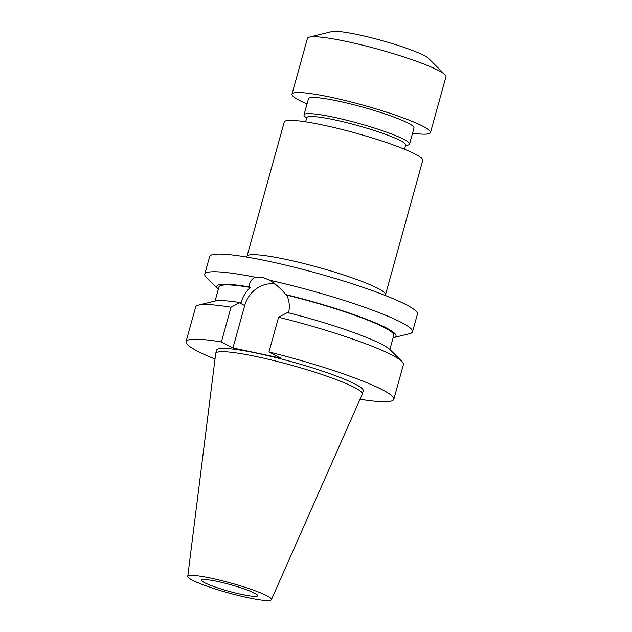 <?xml version="1.0" encoding="UTF-8"?>
<svg xmlns="http://www.w3.org/2000/svg" width="632" height="632" viewBox="0 0 632 632"><rect width="100%" height="100%" fill="white"/><g stroke="black" fill="none" stroke-linecap="round" stroke-linejoin="round"><path stroke-width="0.95" d="M412.546 133.218A71.866 8.382 -164.5 0 0 430.487 132.554L445.955 76.756A71.866 8.382 -164.5 0 0 444.968 74.71L428.607 58.46A51.334 5.988 -164.5 0 0 357.807 34.618A51.334 5.988 -164.5 0 0 331.745 31.6L309.356 37.106A71.866 8.382 -164.5 0 0 307.444 38.347L291.976 94.144A71.866 8.382 -164.5 0 0 307.01 103.948M444.968 74.71A71.866 8.382 -164.5 0 0 345.846 41.333A71.866 8.382 -164.5 0 0 309.356 37.106M430.487 132.554A71.866 8.382 -164.5 0 0 330.37 97.131A71.866 8.382 -164.5 0 0 291.976 94.144M405.539 145.676L408.075 145.052A54.755 6.391 -164.5 0 0 409.52 144.104L413.992 127.988A54.755 6.391 -164.5 0 0 337.717 100.994A54.755 6.391 -164.5 0 0 308.463 98.718L303.992 114.842A54.755 6.391 -164.5 0 0 304.75 116.399L306.599 118.239M409.52 144.104A54.755 6.391 -164.5 0 0 333.246 117.118A54.755 6.391 -164.5 0 0 303.992 114.842M404.543 149.255L405.704 145.084A51.334 5.988 -164.5 0 0 334.194 119.78A51.334 5.988 -164.5 0 0 306.765 117.647L305.612 121.818M385.52 294.686L422.761 160.402A71.866 8.382 -164.5 0 0 322.644 124.97A71.866 8.382 -164.5 0 0 284.25 121.984L247.009 256.276A71.866 8.382 15.5 0 1 285.403 259.262A71.866 8.382 15.5 0 1 385.52 294.686L385.338 295.492M288.5 313.069C289.993 306.812 289.417 300.832 286.778 295.136L285.767 294.599C281.682 289.417 276.397 284.645 269.896 280.3L262.707 277.353L255.091 277.179A107.803 12.577 -164.5 0 0 204.752 274.185A107.803 12.577 -164.5 0 0 206.245 277.25L218.048 288.982A92.983 10.847 -164.5 0 0 218.332 289.251M286.936 312.808L287.465 312.532A92.983 10.847 -164.5 0 1 390.142 349.765L401.944 361.488A107.803 12.577 -164.5 0 0 278.586 317.24L286.936 312.808M217.124 581.385A29.088 3.397 -164.5 0 0 201.576 580.176A29.088 3.397 -164.5 0 0 242.103 594.514A29.088 3.397 -164.5 0 0 257.643 595.723A29.088 3.397 -164.5 0 0 217.124 581.385M248.258 597.754A43.418 5.064 -164.5 0 0 271.42 599.634A43.418 5.064 -164.5 0 0 210.97 578.154A43.418 5.064 -164.5 0 0 187.751 576.431A43.418 5.064 -164.5 0 0 248.258 597.754M271.42 599.634L362.262 394.21A76.061 8.872 -164.5 0 0 362.31 394.068A76.061 8.872 -164.5 0 0 256.355 356.574A76.061 8.872 -164.5 0 0 215.717 353.414A76.061 8.872 -164.5 0 0 215.694 353.565L187.751 576.431M362.31 394.068L363.218 390.789A76.061 8.872 -164.5 0 0 257.264 353.304A76.061 8.872 -164.5 0 0 216.626 350.144L215.717 353.414M393.12 337.725A92.983 10.847 -164.5 0 0 393.507 337.638L409.662 333.664A107.803 12.577 -164.5 0 0 412.522 331.808L417.428 314.12A107.803 12.577 -164.5 0 0 267.249 260.977A107.803 12.577 -164.5 0 0 209.658 256.497L204.752 274.185M412.522 331.808A107.803 12.577 -164.5 0 0 269.896 280.3M255.091 277.179C251.323 279.336 249.363 282.575 249.206 286.896A92.983 10.847 -164.5 0 0 218.048 288.982M393.507 337.638A92.983 10.847 -164.5 0 0 285.767 294.599M389.857 349.488L393.76 335.418A90.692 10.578 -164.5 0 0 286.778 295.136M249.206 286.896L250.217 287.426A90.692 10.578 -164.5 0 0 218.972 286.944L215.07 301.014M250.217 287.426C245.864 291.66 242.767 296.866 240.942 303.044L239.907 302.499A92.983 10.847 -164.5 0 0 214.683 301.101L198.527 305.074A107.803 12.577 -164.5 0 0 195.667 306.939L186.045 341.659A107.803 12.577 -164.5 0 0 215.006 359.039M360.027 399.258A107.803 12.577 -164.5 0 0 393.807 399.274L403.437 364.553A107.803 12.577 -164.5 0 0 401.944 361.488M239.907 302.499L231.02 307.215A107.803 12.577 -164.5 0 0 198.527 305.074M393.807 399.274A107.803 12.577 -164.5 0 0 268.956 351.961L278.586 317.24M231.02 307.215L221.39 341.928A107.803 12.577 -164.5 0 0 186.045 341.659M221.39 341.928L232.932 347.995L280.497 358.028L268.956 351.961M275.276 284.123A27.547 24.095 -62.3 0 0 244.695 305.58L232.932 347.995M239.37 302.783L244.695 305.58M247.009 256.276L246.757 257.058"/></g></svg>
